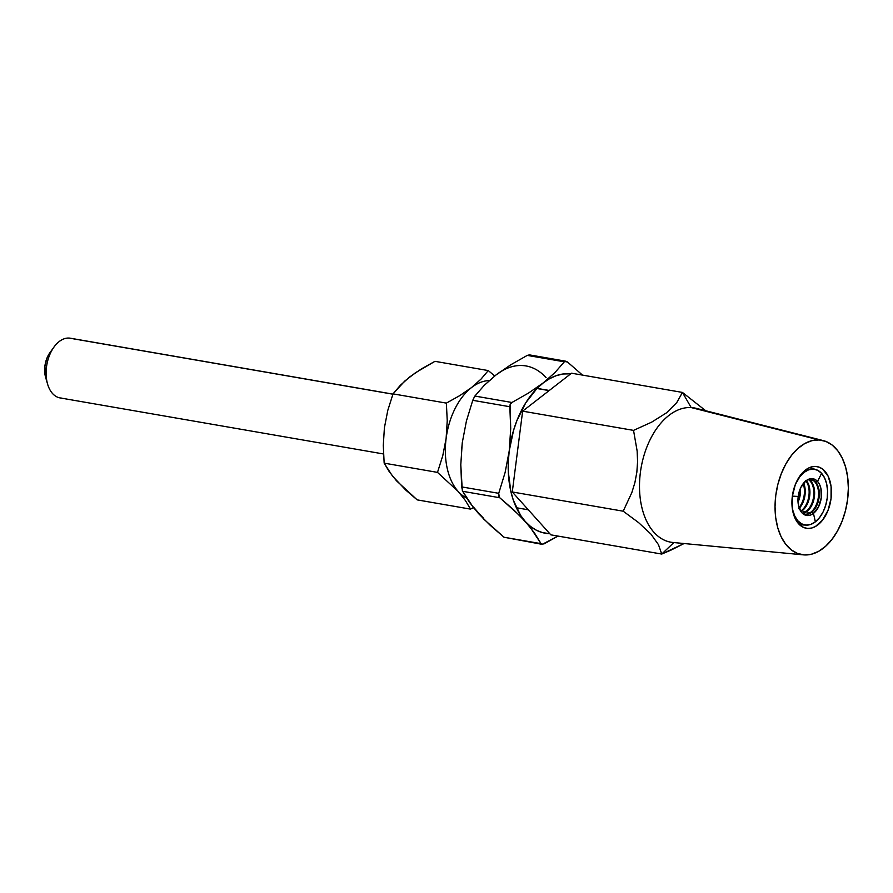<?xml version="1.0" encoding="UTF-8"?>
<svg xmlns="http://www.w3.org/2000/svg" width="893" height="893" viewBox="0 0 893 893"><rect width="100%" height="100%" fill="white"/><g stroke="black" fill="none" stroke-linecap="round" stroke-linejoin="round"><path stroke-width="1.34" d="M61.383 398.066A30.284 18.686 -80.2 0 1 47.586 384.09A30.284 18.686 -80.2 0 1 54.004 347.042A30.284 18.686 -80.2 0 1 69.074 338.067A30.284 18.686 99.8 0 0 46.637 365.94A30.284 18.686 99.8 0 0 60.054 397.91L383.499 453.968M54.004 347.042L49.919 352.69A20.193 12.457 99.8 0 0 45.632 377.393L44.907 366.007L46.838 358.417L50.376 352.076M392.909 394.193L69.074 338.067L392.909 394.193M446.12 438.474A60.579 37.383 99.8 0 0 458.198 491.485A60.579 37.383 99.8 0 0 466.592 498.048A60.579 37.383 -80.2 0 1 458.198 491.485L465.42 500.56L470.533 509.122L473.435 507.592L470.533 509.122L417.198 499.879L405.947 490.246L392.552 476.148L384.157 463.143L383.287 445.428L384.403 427.78L387.785 410.4L393.032 393.869L400.343 385.285L409.831 376.846L421.529 368.842L434.947 361.33L488.27 370.573L480.981 379.145L471.515 387.573A60.579 37.383 99.8 0 0 446.12 438.474A60.579 37.383 -80.2 0 1 471.515 387.573L459.795 395.599L446.366 403.111L447.237 420.703L446.12 438.474L442.761 455.731L437.492 472.386L384.157 463.143L383.287 445.428L384.403 427.78L387.785 410.4L393.032 393.869L446.366 403.111L393.032 393.869L404.775 381.043L415.435 372.772L434.947 361.33L488.27 370.573L480.981 379.145L471.515 387.573A60.579 37.383 -80.2 0 1 489.286 380.563A60.579 37.383 99.8 0 0 471.515 387.573L459.795 395.599L446.366 403.111L447.237 420.703L446.12 438.474L442.761 455.731L437.492 472.386L458.198 491.485L465.42 500.56L470.533 509.122L417.198 499.879L396.447 480.747L389.259 471.683L384.157 463.143L437.492 472.386L458.198 491.485A60.579 37.383 -80.2 0 1 446.12 438.474M549.117 390.609L536.927 388.5L549.117 390.609M494.733 375.964L488.27 370.573L494.733 375.964M392.942 394.126L70.402 338.224A30.284 18.686 99.8 0 0 69.074 338.067A30.284 18.686 -80.2 0 1 71.708 338.525M483.638 518.364L473.469 507.648L462.686 491.306L499.734 497.736L513.575 509.713L525.341 521.557L534.438 532.909L541.035 543.647L503.976 537.229L490.145 525.251L478.369 513.408L469.271 502.045L462.686 491.306L499.734 497.736L519.759 515.652L530.241 527.316L541.035 543.647L503.976 537.229L483.961 519.302L473.681 507.291M462.306 490.38L460.788 464.762L462.261 442.738L466.414 421.027L472.765 400.31L509.825 406.728L510.283 404.194L511.935 402.486L474.886 396.057L484.207 385.374L496.117 374.87L510.673 364.835L527.272 355.392L564.331 361.81L555 372.504L536.916 388.522L525.798 402.765L516.958 420.48L513.587 430.27L509.233 450.876L508.329 461.346L508.284 471.683L510.807 491.25L513.319 500.158L520.652 515.44L525.341 521.557L530.609 526.513L536.369 530.219L542.52 532.619L549.809 533.701A80.772 49.841 -80.2 0 1 525.341 521.557A80.772 49.841 -80.2 0 1 509.233 450.876L505.125 472.442L498.729 493.316L461.67 486.897L460.788 464.762L462.261 442.738L466.414 421.027L472.765 400.31L509.825 406.728L510.707 428.707L509.233 450.876A80.772 49.841 -80.2 0 1 543.089 383.008L528.544 393.043L511.935 402.486L474.886 396.057L484.207 385.374L496.117 374.87L510.673 364.835L527.272 355.392L564.331 361.81L555 372.504L543.089 383.008L528.544 393.043L511.935 402.486L510.115 404.574L510.707 428.707L509.233 450.876L505.125 472.442L498.729 493.316L499.287 497.289M564.331 361.81L565.693 361.185L567.457 361.989L582.515 375.105L567.457 361.989L564.633 361.498L567.457 361.989L565.425 361.185M541.604 544.205L544.161 543.826L557.991 536.079L542.218 544.362L503.976 537.229M474.886 396.057L472.765 400.31L474.596 396.47M546.092 377.661A80.772 49.841 99.8 0 0 496.117 374.87L502.58 370.573M461.357 453.209L462.273 442.694M489.944 380.373L496.117 374.87M543.089 383.008A80.772 49.841 -80.2 0 1 570.772 373.799L562.836 374.011L556.172 375.696L549.541 378.71L543.089 383.008M542.218 544.362L541.035 543.647M565.693 361.185L529.426 354.878L527.272 355.392M499.734 497.736L498.54 495.782L498.729 493.316L461.67 486.897L462.686 491.306M807.629 479.72A17.67 10.906 -80.2 0 1 811.179 479.418A17.67 10.906 -80.2 0 1 815.577 481.974A17.67 10.906 -80.2 0 1 811.692 512.281L810.911 512.147A17.67 10.906 99.8 0 0 814.796 481.84L815.577 481.974L814.796 481.84A17.67 10.906 -80.2 0 1 817.597 487.065A17.67 10.906 -80.2 0 1 813.713 509.267A17.67 10.906 -80.2 0 1 810.911 512.147L813.456 513.408L815.376 521.836L813.456 513.408L818.535 506.889L821.27 497.747L820.901 488.426L819.562 484.497L817.553 481.427L815.577 481.974A3.661 2.59 138 0 1 817.553 481.427L821.582 473.346L817.553 481.427A18.641 11.509 -80.2 0 1 813.456 513.408A3.661 2.389 52.2 0 1 811.692 512.281A17.67 10.906 99.8 0 0 815.577 481.974L814.796 481.84A17.67 10.906 99.8 0 0 810.788 479.362A17.67 10.906 -80.2 0 1 814.796 481.84L817.553 481.427L821.582 473.346L824.641 477.989L826.672 483.95L827.554 490.793L827.219 498.082L825.701 505.293L823.089 511.946L819.562 517.583L815.376 521.836L813.456 513.408L811.692 512.281A17.67 10.906 -80.2 0 1 805.151 514.234A17.67 10.906 -80.2 0 1 801.914 512.749L804.459 514.759L807.372 515.562L810.431 515.094L813.456 513.408L815.376 521.836L810.799 524.392L806.145 525.095L801.747 523.89L797.884 520.853L794.826 516.199L792.794 510.249L791.912 503.395M810.877 481.16L810.096 481.026L810.877 481.16A17.67 10.906 -80.2 0 1 806.993 511.477L806.212 511.332L806.993 511.477A17.67 10.906 99.8 0 0 810.877 481.16A3.661 2.59 138 0 1 813.623 480.747A3.661 2.59 -42 0 0 810.877 481.16L810.096 481.026A17.67 10.906 -80.2 0 1 812.898 486.25A17.67 10.906 -80.2 0 1 809.013 508.452A17.67 10.906 -80.2 0 1 806.212 511.332A17.67 10.906 99.8 0 0 810.096 481.026L810.877 481.16A17.67 10.906 99.8 0 0 808.768 479.429A17.67 10.906 -80.2 0 1 810.877 481.16M808.556 479.842L807.395 479.876L808.556 479.842M805.732 480.613A17.67 10.906 -80.2 0 1 808.198 485.435A17.67 10.906 -80.2 0 1 804.314 507.637A17.67 10.906 -80.2 0 1 801.512 510.517L802.294 510.662L801.512 510.517A17.67 10.906 99.8 0 0 805.921 480.858M805.453 511.834L803.354 511.466L806.212 511.332A17.67 10.906 -80.2 0 1 802.506 513.185A17.67 10.906 99.8 0 0 806.212 511.332M810.152 512.649L810.911 512.147A17.67 10.906 -80.2 0 1 804.76 514.156A17.67 10.906 99.8 0 0 810.911 512.147M806.346 480.534A17.67 10.906 -80.2 0 1 802.294 510.662A17.67 10.906 99.8 0 0 806.379 480.579M798.844 508.742A17.67 10.906 99.8 0 0 803.667 483.068A17.67 10.906 -80.2 0 1 799.302 508.273M799.045 507.537A17.67 10.906 99.8 0 0 803.187 483.671M800.429 488.348A17.67 10.906 -80.2 0 1 798.029 502.201A17.67 10.906 99.8 0 0 800.429 488.348M797.962 500.37A17.67 10.906 99.8 0 0 799.748 490.056A17.67 10.906 -80.2 0 1 797.962 500.37M809.527 467.608L815.889 469.562A28.275 17.447 -80.2 0 0 795.417 484.341L799.905 476.605L804.091 472.364L808.667 469.796L813.322 469.104L817.72 470.31L821.582 473.346A28.275 17.447 -80.2 0 1 815.376 521.836A28.275 17.447 -80.2 0 1 806.267 525.106A28.275 17.447 -80.2 0 1 791.957 504.288M803.499 484.62A17.67 10.906 -80.2 0 1 799.615 506.822M800.753 511.667A17.67 10.906 99.8 0 0 802.294 510.662A3.661 2.389 -127.8 0 0 805.598 511.789A3.661 2.389 52.2 0 1 802.294 510.662L801.512 510.517L802.294 510.662A17.67 10.906 -80.2 0 1 800.965 511.555M807.328 479.898A3.661 2.59 138 0 1 808.935 479.932A3.661 2.59 -42 0 0 807.328 479.898M810.286 512.604A3.661 2.389 52.2 0 1 806.993 511.477A17.67 10.906 -80.2 0 1 802.874 513.408A17.67 10.906 99.8 0 0 806.993 511.477A3.661 2.389 -127.8 0 0 810.286 512.604M673.858 542.553L661.735 554.062L673.858 542.553A68.147 42.049 -80.2 0 1 640.359 472.687A68.147 42.049 -80.2 0 1 691.171 407.565L682.442 392.429L676.738 402.62L666.558 412.8L651.611 422.177L633.539 430.381L637.144 451.043L637.58 461.625L636.843 472.23L634.878 482.7L631.809 492.657L623.191 511.198L638.551 522.572L650.863 534.025L658.465 544.663L661.735 554.062L550.825 534.84L512.281 491.976L522.639 411.16L571.531 373.207L682.442 392.429L571.531 373.207L522.639 411.16L633.539 430.381L522.639 411.16L512.281 491.976L623.191 511.198L512.281 491.976L550.825 534.84L661.735 554.062L670.933 550.144L684.083 543.524L661.735 554.062L658.465 544.663L650.863 534.025L638.551 522.572L623.191 511.198L631.809 492.657L634.878 482.7L636.843 472.23L637.58 461.625L637.144 451.043L633.539 430.381L651.611 422.177L666.558 412.8L676.738 402.62L682.442 392.429L691.171 407.565A68.147 42.049 99.8 0 0 640.471 471.884A68.147 42.049 99.8 0 0 672.864 542.464L803.466 554.866A58.056 35.82 -80.2 0 1 775.872 494.733A58.056 35.82 -80.2 0 1 819.06 439.948L691.171 407.565L819.06 439.948A58.056 35.82 -80.2 0 1 823.268 440.595A58.056 35.82 -80.2 0 1 847.1 502.871A58.056 35.82 -80.2 0 1 804.325 554.933A58.056 35.82 -80.2 0 1 803.466 554.866M815.655 466.436A31.3 19.311 -80.2 0 1 818.513 466.95A31.3 19.311 -80.2 0 1 830.713 500.739A31.3 19.311 -80.2 0 1 807.852 528.444A31.3 19.311 -80.2 0 1 807.718 528.433A31.3 19.311 -80.2 0 1 792.325 496.352A31.3 19.311 -80.2 0 1 815.655 466.436L811.804 466.827L807.953 468.39L800.809 474.752L795.317 484.575L792.325 496.352L792.281 508.296L795.194 518.587L800.608 525.653L804.024 527.629L807.718 528.433L811.57 528.053L815.432 526.49L822.576 520.117L828.057 510.305L831.048 498.517L831.093 486.573L828.191 476.282L822.766 469.216L819.361 467.251L815.655 466.436M705.749 410.769L682.442 392.429L705.749 410.769M823.268 440.595L696.116 408.313A68.147 42.049 99.8 0 0 691.171 407.565A68.147 42.049 -80.2 0 1 700.849 410.01M819.06 439.948L825.925 441.443L832.243 445.094L837.768 450.753L842.289 458.209L845.638 467.173L847.691 477.297L848.35 488.192L847.602 499.444L845.481 510.629L842.054 521.3L837.455 531.045L831.874 539.517L825.523 546.36L818.624 551.327L811.469 554.218L804.325 554.933L797.46 553.437L791.142 549.787L785.617 544.127L781.085 536.671L777.736 527.707L775.693 517.583L775.035 506.677L775.771 495.425L777.903 484.252L781.33 473.58L785.918 463.824L791.499 455.363L797.862 448.52L804.749 443.553L811.904 440.662L819.06 439.948M792.359 496.128L798.197 496.452A18.641 11.509 -80.2 0 1 811.235 478.637A18.641 11.509 -80.2 0 1 817.553 481.427L815.008 479.429L812.094 478.637L809.036 479.094L806.011 480.78L800.932 487.31L798.197 496.452L792.359 496.128M815.889 469.562A28.275 17.447 -80.2 0 1 821.582 473.346L817.553 481.427A3.661 2.59 -42 0 0 815.577 481.974A17.67 10.906 99.8 0 0 807.64 479.72M810.096 481.026A17.67 10.906 99.8 0 0 808.344 479.519A17.67 10.906 -80.2 0 1 810.096 481.026M798.197 496.452L798.565 505.773L801.914 512.761A17.67 10.906 99.8 0 0 811.692 512.281A3.661 2.389 -127.8 0 0 813.456 513.408A18.641 11.509 -80.2 0 1 805.017 515.015A18.641 11.509 -80.2 0 1 798.197 496.452M800.686 511.109A17.67 10.906 99.8 0 0 801.512 510.517M47.586 384.09L45.632 377.393M528.321 509.803L516.377 507.737M549.284 390.475L537.061 388.366M811.179 479.418L810.397 479.284M805.151 514.234L804.37 514.1M799.615 524.805L806.256 525.106"/></g></svg>
